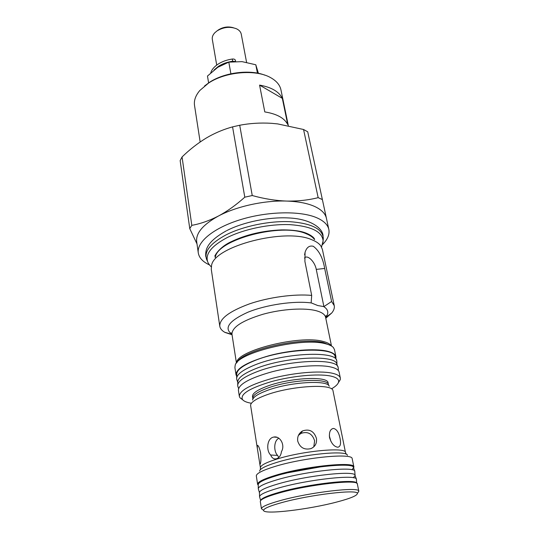 <?xml version="1.0" encoding="UTF-8"?>
<svg xmlns="http://www.w3.org/2000/svg" width="539" height="539" viewBox="0 0 539 539"><rect width="100%" height="100%" fill="white"/><g stroke="black" fill="none" stroke-linecap="round" stroke-linejoin="round"><path stroke-width="0.81" d="M214.104 69.955L218.376 66.385C222.466 63.757 227.236 62.039 232.686 61.23L234.883 61.48M210.756 72.839C211.726 69.659 214.145 66.775 217.999 64.195C222.088 61.561 226.845 59.842 232.289 59.034C234.02 58.886 235.058 59.317 235.402 60.321L235.604 61.453M242.739 399.85L239.943 397.748L239.329 396.293C239.66 390.357 250.992 384.287 273.32 378.082C294.355 372.678 319.115 370.603 331.384 373.028C336.862 374.127 339.846 375.824 340.345 378.115L340.277 379.692L338.391 382.636M239.329 396.293L238.393 390.209C238.696 384.139 249.975 377.974 272.222 371.735C293.182 366.304 317.875 364.297 330.131 366.837C335.602 367.989 338.593 369.741 339.105 372.092L340.345 378.115M331.546 388.808C335.581 386.476 337.913 384.273 338.532 382.198C339.267 379.301 336.417 377.206 329.969 375.912C317.626 373.52 292.131 375.919 271.541 381.578C249.786 388.087 240.084 394.056 242.449 399.487C243.756 401.218 246.707 402.465 251.309 403.246M266.596 386.436C256.955 390.121 252.259 393.483 252.501 396.509L252.804 398.395C252.562 395.39 257.271 392.048 266.926 388.376C289.638 379.624 328.743 377.61 328.446 384.785L328.076 382.912C328.359 375.683 289.281 377.657 266.596 386.436M257.339 448.354L250.561 405.153C251.08 402.101 256.214 398.759 265.956 395.127C289.867 386.059 331.249 383.364 332.907 390.337L345.499 452.511C346.375 446.885 302.541 450.88 276.669 459.154C265.734 462.617 260.324 465.507 260.431 467.818L257.339 448.354L257.298 445.463C258.289 445.113 259.394 447.572 260.606 452.834C261.119 458.884 260.97 462.671 260.155 464.194L259.717 463.318M276.601 458.736L276.244 458.837C273.684 459.221 271.831 457.948 270.672 455.017C266.104 450.847 266.899 438.928 273.003 437.25L273.799 437.055C279.936 435.62 285.495 445.012 281.425 451.662C280.994 455.3 279.384 457.658 276.601 458.736M270.672 455.017L277.612 455.415L278.73 457.503M313.799 446.858L314.614 440.794C312.263 433.572 307.688 431.119 300.877 433.43L298.411 435.418M297.717 441.084C297.198 436.644 298.781 433.275 302.48 430.964C309.352 428.626 314.008 431.085 316.427 438.348C317.06 443.199 315.254 446.615 311.016 448.589C304.367 450.18 299.933 447.673 297.717 441.084M330.919 441.34L329.329 435.896M329.538 437.567C329.006 432.11 330.306 429.064 333.439 428.431C336.626 429.078 338.842 432.433 340.075 438.517C341.147 443.86 340.385 446.764 337.791 447.229C334.126 446.69 331.377 443.469 329.538 437.567M258.221 485.174L257.608 484.285L256.301 475.802C256.591 473.343 262.668 470.277 274.546 466.592C303.282 457.577 352.189 452.773 352.149 458.554L353.88 466.963L353.624 468.014M257.608 484.285C257.514 481.954 263.638 478.915 275.968 475.176C305.343 466.195 355.08 461.222 353.88 466.963M287.644 472.797L321.729 466.659M275.288 494.122L281.277 492.323C298.39 487.458 325.825 482.87 340.742 482.344M262.998 509.901L261.428 508.722C261.536 506.788 267.782 504.08 280.186 500.61C309.878 492.228 359.884 486.461 358.819 491.204L357.761 492.848M261.435 508.776L260.303 501.513C260.256 499.458 266.461 496.641 278.933 493.064C308.638 484.473 358.718 478.955 357.364 484.049L358.833 491.251M337.03 501.964C308.719 509.537 263.066 514.974 263.605 510.352C263.739 508.513 269.776 505.932 281.708 502.617C310.262 494.613 358.287 489.014 357.35 493.481C357.256 495.577 350.485 498.407 337.03 501.964M336.511 360.099L335.09 356.569C334.342 346.53 283.635 348.612 254.671 360.611C242.725 365.489 236.749 370.044 236.742 374.268L236.648 378.068M236.924 379.901L236.628 378.668C236.634 374.443 242.718 369.869 254.886 364.943C284.41 352.829 336.053 350.599 336.734 360.658L336.882 361.918M237.706 384.994L237.78 382.03C237.78 377.9 243.817 373.419 255.877 368.582C285.124 356.683 336.208 354.386 336.828 364.209L337.926 366.958M237.975 386.739L237.692 385.574C237.686 381.45 243.81 376.95 256.052 372.078C285.744 360.092 337.582 357.674 338.142 367.504L338.283 368.689M224.979 332.341L224.716 332.267C221.812 330.582 220.168 328.568 219.784 326.216C219.474 318.724 229.405 311.266 249.57 303.848C268.961 297.205 294.274 293.795 311.69 295.399L304.899 261.435L305.067 252.333C306.651 247.334 309.393 245.319 313.3 246.289C319.095 250.595 322.881 257.979 324.667 268.449L331.6 301.496L334.241 305.626C334.699 307.958 333.857 310.424 331.721 313.011L325.792 318.253M219.784 326.216L211.281 269.352L211.551 265.532C213.781 246.363 285.448 227.559 311.96 239.808C316.11 241.452 319.054 243.473 320.799 245.872L322.383 249.355L334.241 305.626M311.69 295.399L311.144 302.851L317.747 305.539L323.899 306.603L316.265 269.399C314.864 261.59 307.324 254.246 304.474 258.046M209.53 264.952C202.886 261.887 199.14 257.885 198.291 252.939L196.681 241.708C195.718 233.158 202.96 224.608 218.41 216.038C236.345 206.43 264.198 200.279 286.627 201.067C297.818 201.283 308.335 200.144 318.165 197.651L303.558 129.495L307.715 131.799L326.398 218.18M198.291 252.939C196.513 242.045 213.7 227.754 240.973 219.501C268.193 211.2 300.661 210.695 316.838 217.79C323.804 220.869 327.806 224.756 328.837 229.452C329.767 234.377 327.651 239.437 322.497 244.625M303.558 129.495L277.686 123.909L271.339 123.303C260.553 122.643 250.015 123.29 239.714 125.243L252.239 195.536C263.962 198.797 275.422 200.643 286.627 201.067C298.04 201.465 307.304 203.23 314.426 206.37C321.379 209.556 325.381 213.552 326.439 218.362L328.837 229.452M236.688 376.39L236.008 374.733L234.896 367.51L235.206 365.172C237.504 352.621 302.096 337.016 325.468 343.754C329.302 344.677 331.93 345.93 333.365 347.514L334.47 349.595L335.945 356.751L335.885 358.543M236.008 374.733C236.25 368.312 247.394 361.932 269.439 355.592C290.211 350.101 314.729 348.268 326.951 351.098C332.408 352.378 335.406 354.264 335.945 356.751M288.325 125.641L280.954 89.878C279.909 85 276.5 80.938 270.713 77.69C255.971 69.066 225.652 71.586 208.566 83.08L199.875 90.437C195.583 95.497 193.804 100.497 194.525 105.428L200.158 141.973M204.557 85.97L209.415 82.359C224.251 72.469 249.604 69.201 264.77 75.137M233.434 27.765C228.246 26.236 223.24 26.943 218.423 29.881L217.716 30.4M246.572 62.295L241.256 34.152C240.785 31.889 239.208 30.103 236.513 28.796C230.038 26.33 223.55 27.024 217.062 30.878L214.886 32.69C212.817 34.853 211.962 37.076 212.312 39.36L216.712 65.098M258.41 73.331L255.803 64.768L242.058 61.641L228.805 62.14L217.736 67.328L207.481 76.039L208.627 83.026M230.887 73.789L228.805 62.14M257.433 73.136L255.803 64.768M259.582 85.101L264.79 111.923C276.79 113.864 284.43 118.054 287.711 124.496L282.328 98.361C279.027 91.643 271.44 87.23 259.582 85.101L282.328 98.361M224.992 332.422L232.046 334.753M191.803 225.349C200.454 223.793 209.321 220.694 218.41 216.038C227.37 211.227 236.163 204.941 244.794 197.18L232.565 126.874C224.655 129.043 216.981 132.136 209.55 136.158L206.12 138.125C197.564 143.381 189.539 149.66 182.054 156.957L191.803 225.349L189.762 228.63L180.154 160.588L182.054 156.957M196.998 243.918L189.762 228.63M323.899 306.603L331.6 301.496M318.165 197.651L322.383 199.592M244.794 197.18L252.239 195.536M232.565 126.874L239.714 125.243M356.636 483.227C356.643 478.477 307.931 483.968 279.141 492.316C267.283 495.718 261.139 498.44 260.701 500.488M356.69 483.261L356.407 479.353C357.694 474.077 307.722 479.454 278.117 488.152C265.693 491.77 259.508 494.647 259.562 496.776L259.623 496.992M353.409 477.763L355.093 475.499C356.292 470.129 306.967 475.317 277.76 484.009C265.505 487.62 259.4 490.517 259.454 492.693L259.562 496.776L260.66 500.542M356.407 479.353L355.086 475.486L354.797 471.436C355.956 465.878 306.179 470.998 276.743 479.872C264.406 483.557 258.262 486.535 258.316 488.792L258.383 489.041M352.102 469.792L353.483 467.596C354.568 461.957 305.424 466.902 276.392 475.762C264.218 479.447 258.154 482.439 258.208 484.743L258.316 488.792L259.454 492.7M278.818 438.234C273.617 440.794 273.617 451.567 277.612 455.415M211.268 266.893C209.3 264.871 208.094 263.126 207.65 261.664C205.197 253.903 211.625 245.919 226.926 237.712C243.803 229.149 269.601 223.779 289.975 224.648C311.239 226.198 322.282 231.608 323.11 240.886L322.895 242.988M207.219 260.735L206.552 259.279C204.045 251.376 210.527 243.257 225.996 234.91C243.055 226.198 269.177 220.761 289.793 221.677C311.306 223.287 322.484 228.812 323.312 238.272L323.191 239.868M232.686 61.23L232.289 59.034M329.262 386.241C327.571 379.624 289.14 382.057 266.92 390.566C257.851 393.975 253.06 397.135 252.548 400.046M347.426 455.314C347.224 449.917 302.622 454.222 276.386 462.529C265.518 465.932 259.926 468.795 259.603 471.113M282.692 474.024C297.191 470.251 311.892 467.603 326.796 466.087M323.69 306.583C328.406 309.568 329.053 313.206 325.644 317.505L331.721 313.011M236.446 363.104L231.952 334.167C232.039 327.186 242.361 320.557 262.911 314.277C282.274 308.881 305.269 307.533 316.898 310.915C322.113 312.452 325.017 314.581 325.603 317.316C325.846 315.82 326.041 315.376 326.196 315.989L325.637 317.491M215.27 257.285L215.667 254.725M314.378 239.383C312.755 237.167 310.046 235.294 306.26 233.771C282.059 222.479 217.594 239.464 215.31 257.211M236.641 362.868C236.062 350.795 299.799 334.652 323.036 341.416C327.341 342.474 330.07 343.949 331.216 345.849M237.113 362.336C242.55 350.141 302.184 336.471 323.872 342.73L330.589 345.512M313.179 237.18L314.439 239.444M316.265 269.399L324.667 268.449M231.952 334.167C231.211 332.846 230.867 332.502 230.935 333.129L231.979 334.342C223.557 328.258 228.826 320.894 247.785 312.27C266.306 304.67 294.382 300.594 311.38 302.958M214.913 255.58L215.202 257.447L215.384 255.526C214.252 256.281 219.44 246.977 231.211 241.708C246.114 234.58 262.917 230.645 281.627 229.897C288.965 229.816 295.433 230.369 301.045 231.548C311.023 233.913 315.14 238.79 314.554 239.559M321.54 247.057L323.11 240.886L323.029 235.213C321.803 226.865 308.577 218.773 288.83 217.958C268.961 216.833 243.756 221.947 226.993 230.483M207.65 261.664L205.743 256.315C205.312 249.732 206.801 241.708 226.373 230.8M242.449 399.487L239.943 397.748M328.682 385.466L328.446 384.785M302.48 430.964L300.877 433.43M333.439 428.431L331.95 428.909M257.662 445.409L257.298 445.463M346.294 454.283L345.499 452.511M263.605 510.352L261.428 508.722M237.773 382.36L236.736 379.348M238.568 388.471L237.787 386.194M304.575 254.859L305.067 252.333M331.485 346.004L325.603 317.316M231.986 334.375L224.716 332.267M338.33 370.522L338.27 368.117M336.949 364.512L336.868 361.325M357.35 493.481L358.819 491.204M353.483 467.596L354.716 471.214M260.303 469.752L260.431 467.818M273.799 437.055L277.012 437.318M252.825 399.116L252.804 398.395M338.532 382.198L340.277 379.692"/></g></svg>
